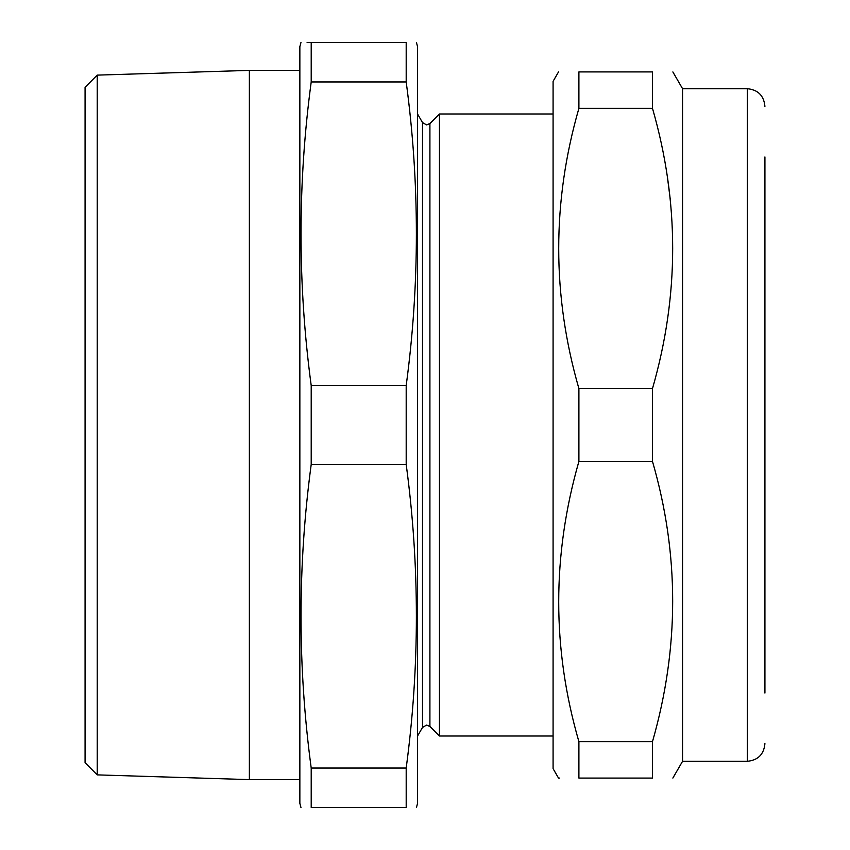<?xml version="1.0" encoding="UTF-8"?>
<svg xmlns="http://www.w3.org/2000/svg" width="850" height="850" viewBox="0 0 850 850"><rect width="100%" height="100%" fill="white"/><g stroke="black" fill="none" stroke-linecap="round" stroke-linejoin="round"><path stroke-width="1.27" d="M416.447 42.5L417.552 46.623L417.552 803.378L416.447 807.5M307.105 42.5L311.206 42.5C297.649 42.5 297.649 42.5 311.206 42.5L406.194 42.5C419.762 42.5 419.762 42.5 406.194 42.5L406.194 81.951L311.206 81.951C297.638 183.154 297.638 284.346 311.206 385.549L311.206 464.451L406.194 464.451L406.194 385.549C419.772 284.346 419.772 183.154 406.194 81.951M417.552 113.996L422.503 122.57L422.503 727.43L426.572 725.071L429.909 726.452L429.909 123.547L439.45 113.996L439.45 736.004L553.084 736.004M300.964 42.5L299.859 46.623L299.859 803.378L300.964 807.5M311.206 42.5L311.206 81.951M97.219 75.119L97.219 774.881L85.074 762.737L85.074 87.263L97.219 75.119L249.369 70.391L249.369 779.609L299.859 779.609M311.206 768.049L406.194 768.049L406.194 807.5C419.762 807.5 419.762 807.5 406.194 807.5C419.762 807.5 419.762 807.5 406.194 807.5L311.206 807.5C297.649 807.5 297.649 807.5 311.206 807.5C297.649 807.5 297.649 807.5 311.206 807.5L311.206 768.049C297.638 666.846 297.638 565.654 311.206 464.451M406.194 385.549L311.206 385.549M406.194 768.049C419.772 666.846 419.772 565.654 406.194 464.451M682.55 761.303L747.278 761.303L747.278 88.698L682.55 88.698L682.55 761.303L672.86 778.079M652.481 108.343C679.405 201.811 679.405 295.226 652.481 388.588L652.481 461.412C679.405 554.306 679.405 647.721 652.481 741.657L652.481 778.079C679.405 778.079 679.405 778.079 652.481 778.079C679.405 778.079 679.405 778.079 652.481 778.079L578.903 778.079C551.979 778.079 551.979 778.079 578.903 778.079L578.903 741.657C551.979 648.763 551.979 555.347 578.903 461.412L578.903 388.588C551.979 295.226 551.979 201.811 578.903 108.343L578.903 71.921C551.979 71.921 551.979 71.921 578.903 71.921L652.481 71.921C679.405 71.921 679.405 71.921 652.481 71.921L652.481 108.343L578.903 108.343M670.214 199.028L667.579 178.394M764.926 156.952L764.926 693.048M558.524 71.921L553.084 81.334L553.084 768.666L558.524 778.079L559.683 778.079M652.481 388.588L578.903 388.588M652.481 461.412L578.903 461.412M652.481 741.657L578.903 741.657M429.909 123.547L426.572 124.929L422.503 122.57M439.45 113.996L553.084 113.996M249.369 70.391L299.859 70.391M97.219 774.881L249.369 779.609M429.909 726.452L439.45 736.004M422.503 727.43L417.552 736.004M747.278 761.303C757.998 760.261 763.884 754.375 764.926 743.654M747.278 88.698C757.998 89.739 763.884 95.625 764.926 106.346M682.55 88.698L672.86 71.921"/></g></svg>
